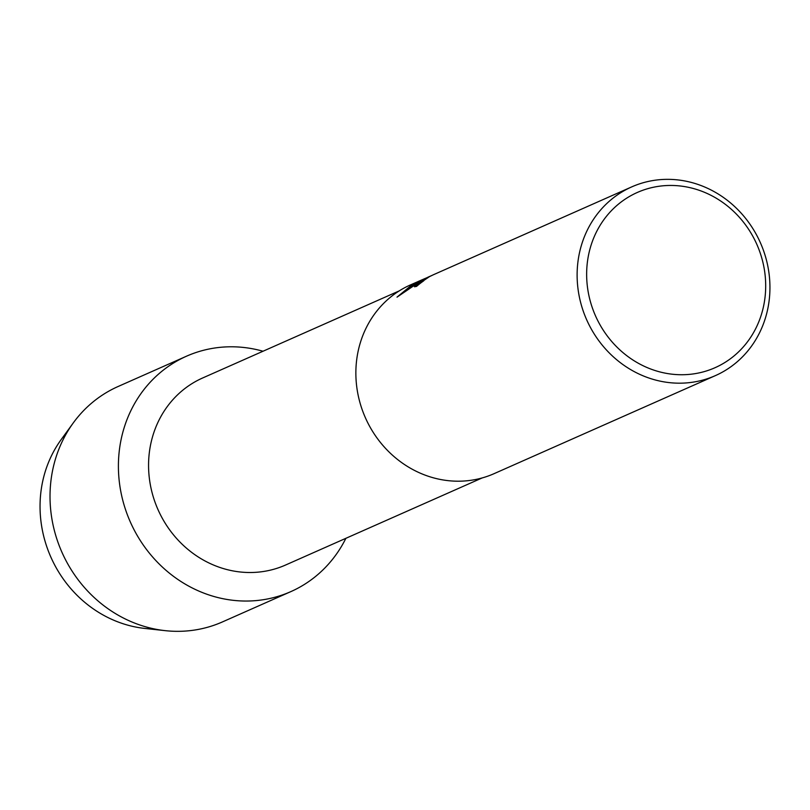 <?xml version="1.0" encoding="UTF-8"?>
<svg xmlns="http://www.w3.org/2000/svg" width="810" height="810" viewBox="0 0 810 810"><rect width="100%" height="100%" fill="white"/><g stroke="black" fill="none" stroke-linecap="round" stroke-linejoin="round"><path stroke-width="1.21" d="M482.132 477.951L285.555 565.036A102.303 94.173 -113.9 0 1 159.398 512.639A102.303 94.173 -113.9 0 1 197.205 380.619A102.303 94.173 -113.9 0 1 202.682 377.966L399.259 290.881M179.628 359.539A128.749 118.513 -113.9 0 1 263.017 351.236A128.749 118.513 -113.9 0 0 186.513 356.197A128.749 118.513 -113.9 0 0 179.628 359.539A128.749 118.513 -113.9 0 0 133.893 529.416A128.749 118.513 -113.9 0 0 297.695 588.293A128.749 118.513 -113.9 0 1 290.81 591.634A128.749 118.513 -113.9 0 1 132.04 525.69A128.749 118.513 -113.9 0 1 179.628 359.539M345.89 538.306A128.749 118.513 -113.9 0 1 297.695 588.293A128.749 118.513 -113.9 0 0 345.89 538.306M715.341 375.637A103.224 95.013 -113.9 0 1 588.05 322.775A103.224 95.013 -113.9 0 1 626.201 189.57A103.224 95.013 -113.9 0 1 631.729 186.887A103.224 95.013 -113.9 0 1 759.01 239.75A103.224 95.013 -113.9 0 1 720.86 372.964A103.224 95.013 -113.9 0 1 715.341 375.637L494.09 473.658A103.224 95.013 -113.9 0 1 366.798 420.795A103.224 95.013 -113.9 0 1 404.949 287.58A103.224 95.013 -113.9 0 1 410.467 284.907L425.807 278.174M423.458 280.989L423.751 280.786A103.224 95.013 66.1 0 0 416.542 286.396L414.457 286.76L424.177 279.065L431.487 275.613M429.553 276.453L422.607 279.764L397.011 297.149L412.887 284.067L419.327 280.979M631.729 186.887L433.228 274.823L427.69 277.506L422.587 281.161M632.215 194.947A95.853 88.229 -113.9 0 1 754.161 238.778A95.853 88.229 -113.9 0 1 720.12 365.239A95.853 88.229 -113.9 0 1 598.175 321.418A95.853 88.229 -113.9 0 1 632.215 194.947M425.361 278.387L418.071 281.536M418.102 281.607L397.123 297.057M429.837 276.402L414.477 286.791M154.791 629.036A117.045 107.74 -113.9 0 1 50.858 557.108A117.045 107.74 -113.9 0 1 67.412 431.811M290.81 591.634L222.426 621.928A128.749 118.513 -113.9 0 1 165.24 630.656L144.787 628.428A117.045 107.74 -113.9 0 1 50.858 557.108A117.045 107.74 -113.9 0 1 61.145 439.627L73.234 422.972A128.749 118.513 -113.9 0 1 111.243 389.833A128.749 118.513 -113.9 0 1 118.128 386.492L186.513 356.197M165.24 630.656A128.749 118.513 -113.9 0 1 61.914 552.207A128.749 118.513 -113.9 0 1 73.234 422.972"/></g></svg>
